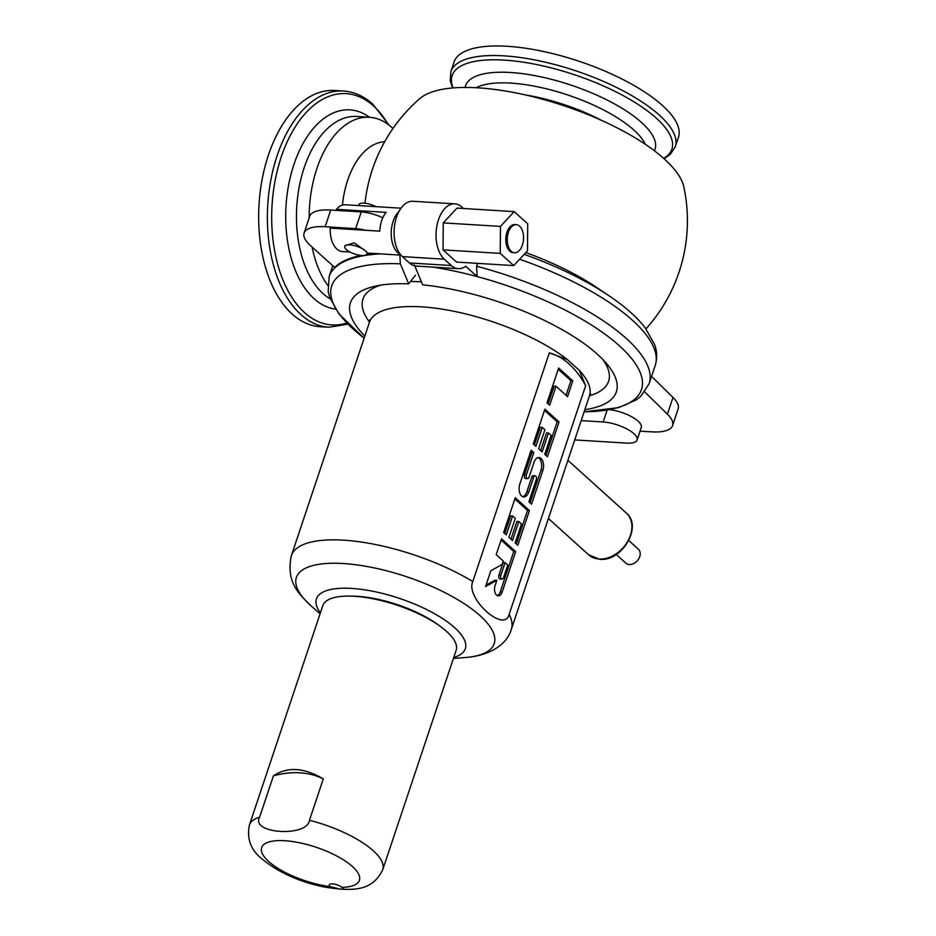 <?xml version="1.0" encoding="UTF-8"?>
<svg xmlns="http://www.w3.org/2000/svg" width="936" height="936" viewBox="0 0 936 936"><rect width="100%" height="100%" fill="white"/><g stroke="black" fill="none" stroke-linecap="round" stroke-linejoin="round"><path stroke-width="1.4" d="M450.836 71.662A118.334 40.459 -161.5 0 1 538.61 60.7A118.334 40.459 -161.5 0 1 659.342 115.128A118.334 40.459 -161.5 0 1 675.277 146.765L678.483 137.194A118.334 40.459 -161.5 0 0 662.536 105.569A118.334 40.459 18.5 0 0 541.804 51.129A118.334 40.459 18.5 0 0 454.03 62.104L450.836 71.662L450.228 80.73L452.591 87.972M364.993 203.241A161.694 161.694 0 0 1 419.854 98.572A142.003 48.555 18.5 0 1 564.197 105.815A142.003 48.555 18.5 0 1 683.83 186.896A161.694 161.694 0 0 1 645.992 328.852M567.286 359.494L579.302 370.352L585.655 385.679L509.137 614.39C504.457 633.812 465.11 597.847 472.797 581.56L549.327 352.86L567.286 359.494A115.994 39.663 18.5 0 0 421.528 306.856A115.994 39.663 -161.5 0 0 369.427 322.347L369.743 319.831M549.327 352.86A117.164 67.872 -86.5 0 1 585.655 385.679M572.82 380.835L558.652 368.035L547.01 402.831L549.666 405.23L556.019 386.252L567.532 396.653L572.82 380.835L570.925 380.718L558.242 369.264M559.073 421.949L544.892 409.149L533.251 443.945L535.907 446.343L542.26 427.366L544.916 429.764L538.574 448.742L542.108 451.948L548.461 432.97L551.117 435.369L544.775 454.346L547.431 456.745L559.073 421.949L557.166 421.832L544.483 410.377M535.135 475.792A2.668 1.544 93.5 0 1 536.305 479.641L528.899 501.79L531.554 504.188L542.857 470.41A8.869 5.136 93.5 0 0 538.972 457.552A8.869 5.136 93.5 0 0 534 462.407L529.039 477.208A2.668 1.544 93.5 0 1 527.553 478.67A2.668 1.544 93.5 0 1 526.383 474.809L533.801 452.661L531.133 450.263L519.831 484.041A8.869 5.136 93.5 0 0 523.715 496.899A8.869 5.136 93.5 0 0 528.688 492.043L533.649 477.243L531.742 477.126A2.668 1.544 -86.5 0 1 533.227 475.675L535.135 475.792A2.668 1.544 93.5 0 0 533.649 477.243M529.437 510.518L515.268 497.706L503.626 532.502L506.282 534.901L512.624 515.923L515.291 518.333L508.938 537.299L512.483 540.505L518.825 521.527L521.492 523.926L515.139 542.903L517.795 545.302L529.437 510.518L527.53 510.401L514.847 498.946M515.678 551.632L501.509 538.82L496.209 554.639L503.299 561.05L502.152 564.478L490.827 570.738L485.538 586.556L496.852 580.297L495.097 585.562A7.102 4.107 93.5 0 0 498.209 595.846A7.102 4.107 93.5 0 0 502.187 591.962L515.678 551.632L513.77 551.515L501.088 540.06M507.733 565.051L503.498 577.699A2.668 1.544 93.5 0 1 502 579.162A2.668 1.544 93.5 0 1 500.842 575.301L505.066 562.641L507.733 565.051M453.749 657.446A78.507 26.84 18.5 0 0 444.506 619.831A78.507 26.84 18.5 0 0 351.69 588.416A78.507 26.84 -161.5 0 0 320.416 612.834M566.034 395.308L570.925 380.718M556.019 386.252L554.112 386.135L548.168 403.872M545.934 455.399L557.166 421.832M540.622 450.59L546.554 432.853L548.461 432.97M534.421 444.986L540.353 427.249L542.26 427.366M530.057 502.843L540.949 470.293A8.869 5.136 93.5 0 0 538.013 457.645M522.779 496.688A8.869 5.136 93.5 0 0 526.781 491.926L531.742 477.126M527.553 478.67L525.646 478.553A2.668 1.544 -86.5 0 1 524.476 474.692L531.894 452.544L530.724 451.491M516.298 543.956L527.53 510.401M510.986 539.159L516.918 521.41L518.825 521.527M504.785 533.555L510.717 515.806L512.624 515.923M497.262 595.6A7.102 4.107 93.5 0 0 500.28 591.845L513.77 551.515M486.018 585.117L494.957 580.18L496.852 580.297M502 579.162L500.093 579.045A2.668 1.544 -86.5 0 1 498.935 575.184L503.17 562.524L505.066 562.641M533.801 452.661L531.894 452.544M414.332 264.806L422.674 284.848A140.213 47.935 18.5 0 1 617.011 383.444A140.213 47.935 18.5 0 1 584.848 409.664M463.472 208.506L461.787 206.985A29.297 16.965 93.5 0 0 454.849 203.849A29.297 16.965 93.5 0 0 436.901 225.787A29.297 16.965 93.5 0 0 444.319 259.19L451.339 265.531A29.297 16.965 93.5 0 0 458.277 268.667A29.297 16.965 93.5 0 0 465.719 266.28L477.091 276.553A163.309 55.832 -161.5 0 0 432.537 267.076M476.576 266.233A168.726 57.693 18.5 0 1 649.139 383.678L640.903 396.185L636.176 399.918L618.637 407.628L584.134 411.805A163.309 55.832 18.5 0 0 632.011 359.05A163.309 55.832 18.5 0 0 477.091 276.553L476.576 266.233L477.535 263.367M454.849 203.849L412.905 201.275A29.297 16.965 93.5 0 0 394.957 223.213A29.297 16.965 93.5 0 0 402.375 256.616L409.395 262.957A29.297 16.965 93.5 0 0 416.333 266.081L458.277 268.667M640.037 431.145L651.503 431.847A46.87 16.029 -161.5 0 0 672.563 425.587L678.144 408.88A46.87 16.029 -161.5 0 0 673.007 397.449L651.573 376.401M672.563 425.587A46.87 16.029 -161.5 0 0 667.415 414.157L644.764 391.927M525.821 252.591A140.213 47.935 18.5 0 1 596.033 287.059L608.47 295.402A163.309 55.832 18.5 0 0 524.183 254.358M364.841 336.047A140.213 47.935 18.5 0 1 354.931 295.753A140.213 47.935 18.5 0 1 408.693 283.854L400.374 263.835L399.847 255.072M415.467 275.184L408.693 283.854M365.496 230.279A23.435 8.014 -161.5 0 0 355.668 228.618L325.166 226.746A46.87 16.029 -161.5 0 0 304.106 233.005A46.87 16.029 -161.5 0 0 310.424 245.536L334.69 267.462A168.726 57.693 18.5 0 1 361.015 255.434M366.701 254.428A168.726 57.693 18.5 0 1 374.435 253.516M382.777 217.807A23.435 8.014 -161.5 0 0 361.249 211.922L330.747 210.038A46.87 16.029 -161.5 0 0 309.699 216.31L304.106 233.005M581.174 420.615L603.17 421.972A23.435 8.014 18.5 0 1 626.886 428.969A23.435 8.014 18.5 0 1 637.088 439.978A23.435 8.014 18.5 0 1 626.558 443.102L574.727 439.92M609.664 409.652A23.435 8.014 18.5 0 1 632.163 417.023A23.435 8.014 18.5 0 1 641.277 427.448L637.088 439.978M508.388 232.35A14.063 8.143 -86.5 0 1 516.262 224.663A14.063 8.143 -86.5 0 1 522.417 245.033A14.063 8.143 93.5 0 1 514.543 252.732A14.063 8.143 93.5 0 1 508.388 232.35M400.432 254.522A23.435 13.572 93.5 0 1 393.132 221.329A23.435 13.572 -86.5 0 1 398.947 211.548M349.9 252.006L342.377 251.538A23.435 13.572 93.5 0 1 330.221 228.115L379.794 231.157A23.435 13.572 93.5 0 1 381.689 220.627A23.435 13.572 93.5 0 1 386.088 212.367L336.515 209.325A23.435 13.572 -86.5 0 1 345.255 204.762L401.029 208.19M336.515 209.325L337.791 210.471M344.787 246.484L345.127 245.478L354.171 242.869L365.426 250.789L367.345 252.907L367.006 253.925A11.712 4.001 -161.5 0 0 365.426 250.789A11.712 4.001 -161.5 0 0 353.469 245.407A11.712 4.001 -161.5 0 0 344.787 246.484A11.712 4.001 -161.5 0 0 346.355 249.619A11.712 4.001 -161.5 0 0 358.312 255.013A11.712 4.001 -161.5 0 0 367.006 253.925M358.476 205.581L358.757 204.727A11.712 4.001 18.5 0 1 375.862 206.645M514.203 211.618L457.014 208.108L443.266 222.897L443.032 249.877L456.546 262.08L513.735 265.59L527.483 250.801L527.717 223.821L514.203 211.618L500.467 226.407L500.233 253.387L513.735 265.59M514.543 252.732L513.115 252.638A14.063 8.143 -86.5 0 1 506.949 232.268A14.063 8.143 -86.5 0 1 514.835 224.57L516.262 224.663M443.032 249.877L500.233 253.387M443.266 222.897L500.467 226.407M351.035 596.138A65.614 22.429 18.5 0 1 439.347 625.693M382.777 869.579L456.148 650.298A70.305 24.032 -161.5 0 0 446.671 631.507A70.305 24.032 18.5 0 0 374.95 599.169A70.305 24.032 18.5 0 0 322.803 605.686L249.444 824.967C246.636 838.586 250.696 849.806 261.6 858.605C278.015 872.188 298.701 881.63 323.645 886.907C352.685 891.54 372.306 891.575 382.777 869.579A70.305 24.032 -161.5 0 0 373.3 850.777A70.305 24.032 -161.5 0 0 309.453 820.275C307.57 837.357 250.204 833.836 259.6 817.21L273.429 775.85A93.729 69.358 132.1 0 1 323.294 778.916L309.453 820.275M341.979 887.351L343.442 888.989L340.388 889.2L329.998 886.614A7.383 2.527 -161.5 0 1 329.25 884.883A7.383 2.527 -161.5 0 1 332.561 883.888A7.383 2.527 -161.5 0 1 341.979 887.351A51.55 17.632 -161.5 0 0 352.462 866.549A51.55 17.632 -161.5 0 0 284.79 840.727A51.55 17.632 -161.5 0 0 268.574 861.401A51.55 17.632 -161.5 0 0 329.998 886.614M273.429 775.85C287.399 766.502 304.024 767.532 323.294 778.916M320.194 326.711A118.334 68.55 -86.5 0 1 292.161 314.051A118.334 68.55 93.5 0 1 262.185 179.127A118.334 68.55 93.5 0 1 334.702 90.476L343.442 91.014A118.334 68.55 93.5 0 0 270.913 179.654A118.334 68.55 93.5 0 0 300.901 314.59A118.334 68.55 93.5 0 0 328.922 327.249L320.194 326.711M392.945 128.513A93.729 54.3 -86.5 0 0 391.622 127.284A93.729 54.3 93.5 0 0 369.427 117.257A93.729 54.3 93.5 0 0 309.172 217.866M312.062 247.022A93.729 54.3 93.5 0 0 327.67 285.246M384.637 141.792A70.305 40.728 93.5 0 0 342.447 205.089M616.239 554.475L625.81 563.121A9.372 6.938 -47.9 0 0 629.296 564.525A9.372 6.938 -47.9 0 0 638.715 558.827A9.372 6.938 -47.9 0 0 638.375 549.21L628.805 540.563M663.659 158.359A115.877 39.616 -161.5 0 0 656.276 118.147A115.877 39.616 -161.5 0 0 522.651 62.08A115.877 39.616 -161.5 0 0 453.141 87.925M654.381 150.766A99.906 34.152 -161.5 0 0 641.558 122.522A99.906 34.152 18.5 0 0 537.381 76.12A99.906 34.152 18.5 0 0 465.122 87.434M476.202 87.727A93.729 32.046 18.5 0 1 552.123 90.266A93.729 32.046 18.5 0 1 633.906 130.069A93.729 32.046 -161.5 0 1 645.349 144.331M525.389 94.934A93.729 32.046 18.5 0 1 601.743 120.475M410.553 281.467A129.531 44.285 -161.5 0 1 421.106 281.818A129.531 44.285 18.5 0 1 421.422 281.841M602.924 359.588A129.531 44.285 18.5 0 1 589.516 395.717M380.542 285.176A129.531 44.285 -161.5 0 0 369.509 322.101M579.302 370.352A115.994 39.663 18.5 0 1 589.434 395.963L590.698 393.763M509.137 614.39A115.994 39.663 18.5 0 1 511.36 629.273L589.434 395.963M472.797 581.56A115.994 39.663 18.5 0 0 343.465 540.166A115.994 39.663 -161.5 0 0 291.365 555.668L369.427 322.347M291.365 555.668C285.503 583.198 300.234 594.98 311.395 606.177A104.282 35.65 -161.5 0 1 343.255 563.53A104.282 35.65 18.5 0 1 473.78 610.459A104.282 35.65 18.5 0 1 464.97 657.552C490.23 655.785 507.183 644.179 511.36 629.273M542.857 470.41L540.949 470.293M528.688 492.043L526.781 491.926M526.383 474.809L524.476 474.692M502.187 591.962L500.28 591.845M500.842 575.301L498.935 575.184M519.632 259.249A168.726 57.693 18.5 0 1 655.247 365.414C658.394 354.042 655.352 346.753 654.697 344.729L645.15 327.729C636.644 316.836 624.417 306.06 608.47 295.402M673.007 397.449L667.415 414.157M402.375 256.616L444.319 259.19M409.395 262.957L451.339 265.531M380.168 253.867A168.726 57.693 18.5 0 0 329.133 276.611L328.173 291.494L329.683 297.309L338.972 313.958L364.127 338.188A163.309 55.832 18.5 0 1 400.374 263.835M361.249 211.922L355.668 228.618M330.747 210.038L325.166 226.746M603.17 421.972L607.148 410.073M259.6 817.21A70.305 24.032 -161.5 0 0 249.444 824.967M388.229 124.5A115.877 67.123 93.5 0 0 373.604 106.037A115.877 67.123 93.5 0 0 281.209 157.061A115.877 67.123 93.5 0 0 304.504 312.565A115.877 67.123 93.5 0 0 346.858 323.025M335.556 309.114A99.906 57.868 -86.5 0 1 313.993 298.619A99.906 57.868 -86.5 0 1 292.769 168.129A99.906 57.868 -86.5 0 1 369.509 117.269M330.279 298.935A93.729 54.3 -86.5 0 1 322.99 293.565A93.729 54.3 -86.5 0 1 299.251 186.697A93.729 54.3 -86.5 0 1 356.686 116.473L369.427 117.257M626.383 513.115C642.985 526.336 621.855 561.974 599.695 559.295L588.674 554.849A28.115 20.803 -47.9 0 0 599.145 559.038A28.115 20.803 -47.9 0 0 599.508 559.061A28.115 20.803 -47.9 0 0 627.494 541.745A28.115 20.803 -47.9 0 0 626.383 513.115L567.906 460.29M675.277 146.765L670.316 154.37L664.069 158.722M320.089 613.817L311.395 606.177M453.422 658.429L464.97 657.552M649.139 383.678L655.247 365.414M329.133 276.611L332.771 265.73M367.286 253.071L400.936 255.142M328.922 327.249L347.946 324.137M389.072 125.132L372.867 104.224C363.905 96.151 354.1 91.751 343.442 91.014M588.674 554.849L548.438 518.497"/></g></svg>
